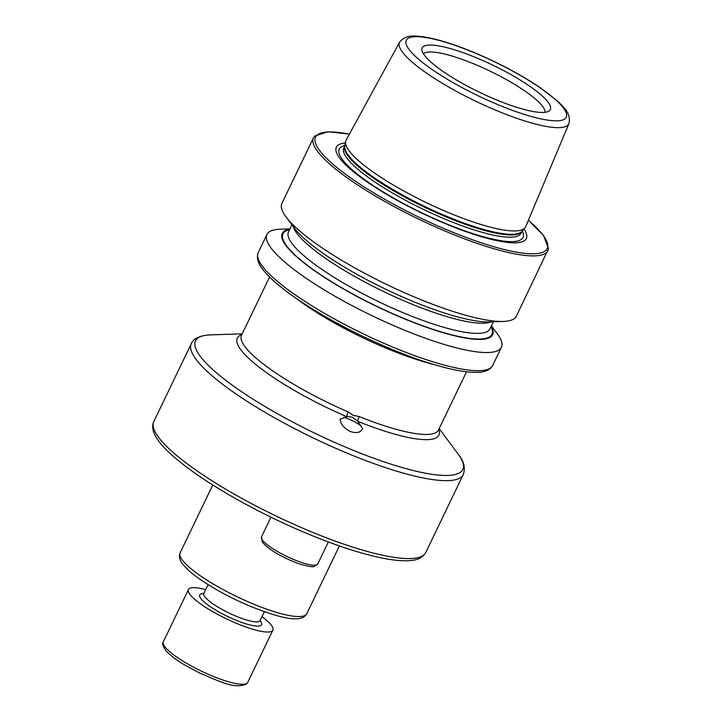 <?xml version="1.0" encoding="UTF-8"?>
<svg xmlns="http://www.w3.org/2000/svg" width="722" height="722" viewBox="0 0 722 722"><rect width="100%" height="100%" fill="white"/><g stroke="black" fill="none" stroke-linecap="round" stroke-linejoin="round"><path stroke-width="1.08" d="M438.777 429.437A111.892 23.772 -154.3 0 1 357.769 421.323L362.652 428.688C360.558 432.64 356.451 433.57 350.314 431.485C344.268 428.471 340.829 424.383 339.999 419.211L347.769 416.495L352.426 417.298L357.769 421.323A5.207 1.489 -68 0 1 359.213 416.549A109.284 23.212 25.7 0 0 438.48 430.059L466.529 371.776M361.37 426.368A13.014 2.762 25.7 0 0 349.295 419.274A13.014 2.762 25.7 0 0 343.771 417.361M544.984 112.316A67.651 14.368 25.7 0 0 475.211 64.448A67.651 14.368 25.7 0 0 423.399 53.807M495.211 99.347A71.108 15.108 25.7 0 0 549.009 111.062A71.108 15.108 25.7 0 0 477.314 58.175A71.108 15.108 25.7 0 0 421.874 49.881A71.108 15.108 25.7 0 0 495.211 99.347M399.6 42.174L346.046 140.258A99.681 21.173 25.7 0 0 345.558 141.647A99.681 21.173 25.7 0 0 448.308 212.548A99.681 21.173 25.7 0 0 524.894 227.962A99.681 21.173 25.7 0 0 525.679 226.717L568.927 123.661C571.427 112.785 562.745 106.486 557.628 101.152L539.496 87.163C520.652 74.537 499.119 63.094 474.896 52.85C454.923 44.529 438.037 39.232 424.238 36.957C416.883 36.281 406.54 33.429 399.6 42.174A93.959 19.963 25.7 0 0 495.987 110.313A93.959 19.963 25.7 0 0 568.927 123.661M345.315 143.001A105.43 22.4 25.7 0 0 354.231 172.368A105.43 22.4 25.7 0 0 444.617 223.378A105.43 22.4 25.7 0 0 523.991 229M547.926 250.651A130.104 27.635 25.7 0 1 447.062 231.897A130.104 27.635 25.7 0 1 313.456 137.812L281.905 203.378A130.104 27.635 25.7 0 0 286.02 216.907A130.104 27.635 25.7 0 0 415.511 297.464A130.104 27.635 25.7 0 0 503.225 321.443A130.104 27.635 25.7 0 0 516.365 316.218L548.549 248.684L543.567 235.498L528.396 220.228M286.02 216.907L294.368 228.098A116.747 24.801 25.7 0 0 410.556 300.388A116.747 24.801 25.7 0 0 489.272 321.904L503.225 321.443M289.847 229.163A116.747 24.801 25.7 0 0 303.745 262.763A116.747 24.801 25.7 0 0 402.136 317.888A116.747 24.801 25.7 0 0 491.258 326.091M289.973 228.91L280.082 229.235A130.104 27.635 25.7 0 0 266.941 234.46A130.104 27.635 25.7 0 0 400.548 328.546A130.104 27.635 25.7 0 0 501.411 347.3A130.104 27.635 25.7 0 0 497.296 333.772L491.375 325.839M241.825 334.656A111.892 23.772 -154.3 0 0 346.533 416.63A5.207 0.939 113.4 0 1 348.248 411.964L353.257 415.34L359.213 416.549M262.023 616.705A46.84 9.946 -154.3 0 1 272.871 630.153A46.84 9.946 -154.3 0 1 272.438 630.757A46.84 9.946 -154.3 0 1 224.804 618.059A46.84 9.946 -154.3 0 1 188.469 589.531A46.84 9.946 -154.3 0 1 188.902 588.926A46.84 9.946 -154.3 0 1 205.752 589.621M317.761 563.963L314.241 566.409C313.095 567.772 299.495 564.442 294.26 561.951C278.539 555.408 267.88 548.756 262.267 542.005L261.49 536.888A31.227 6.633 25.7 0 0 262.149 539.677A31.227 6.633 25.7 0 0 291.58 558.62A31.227 6.633 25.7 0 0 317.761 563.963L328.348 541.969M210.517 334.882A148.317 31.506 25.7 0 0 219.154 375.079A148.317 31.506 25.7 0 0 347.842 448.091A148.317 31.506 25.7 0 0 458.136 454.048C463.903 461.042 465.618 467.883 463.262 474.571A150.916 32.057 -154.3 0 1 346.262 452.811A150.916 32.057 -154.3 0 1 191.285 343.681C192.557 340.215 197.503 335.441 210.517 334.882L242.222 333.835M425.763 552.483C422.884 557.393 417.857 560.064 410.701 560.516C402.452 561.292 391.586 560.191 378.102 557.194C357.534 552.601 333.708 544.65 306.633 533.368C272.699 519.064 241.455 502.963 212.891 485.085C200.599 477.332 189.949 469.86 180.942 462.667C158.416 444.833 149.364 431.142 153.786 421.594A150.916 32.057 25.7 0 0 308.763 530.733A150.916 32.057 25.7 0 0 425.763 552.483L463.262 474.571M306.769 613.736C304.657 617.238 301.047 618.907 295.93 618.754C287.825 619.323 272.564 615.153 250.173 606.245C228.874 597.184 210.851 587.248 196.086 576.454C190.238 572.086 185.861 568.061 182.973 564.378C179.679 560.489 178.74 556.626 180.157 552.799A70.26 14.927 25.7 0 0 252.303 603.601A70.26 14.927 25.7 0 0 306.769 613.736L339.394 545.949M475.094 53.067A88.761 18.853 25.7 0 0 406.639 45.441A88.761 18.853 25.7 0 0 497.431 104.455A88.761 18.853 25.7 0 0 565.886 112.081A88.761 18.853 25.7 0 0 475.094 53.067M345.558 141.647L344.746 146.079A98.49 20.92 25.7 0 0 446.268 216.131A98.49 20.92 25.7 0 0 521.943 231.356L524.894 227.962M344.782 145.88A98.382 20.902 25.7 0 0 445.907 216.817A98.382 20.902 25.7 0 0 522.078 231.202M344.791 145.853L343.807 147.902A98.382 20.902 25.7 0 0 444.833 219.046A98.382 20.902 25.7 0 0 521.103 233.233L522.087 231.184M344.845 145.537A101.937 21.66 25.7 0 0 443.967 222.8A101.937 21.66 25.7 0 0 522.304 230.941M349.376 134.166A128.543 27.31 25.7 0 0 327.039 158.813A128.543 27.31 25.7 0 0 447.523 230.074A128.543 27.31 25.7 0 0 528.369 220.309M293.24 226.591A111.757 23.745 25.7 0 0 408.165 302.608A111.757 23.745 25.7 0 0 491.159 321.841M291.932 224.84L288.502 231.961A111.757 23.745 25.7 0 0 403.273 312.779A111.757 23.745 25.7 0 0 489.913 328.889L493.343 321.768M289.576 229.731A115.917 24.629 25.7 0 0 402.028 317.653A115.917 24.629 25.7 0 0 490.987 326.66M492.684 365.44C490.211 369.673 485.662 371.929 479.029 372.209C471.502 372.723 461.566 371.532 449.228 368.626C432.009 364.547 412.343 357.886 390.223 348.663C354.664 333.591 323.357 316.859 296.318 298.448C286.354 291.562 278.16 285.109 271.734 279.071C263.097 270.768 254.803 261.445 258.214 252.601A130.104 27.635 25.7 0 0 391.82 346.686A130.104 27.635 25.7 0 0 492.684 365.44L501.411 347.3M295.406 297.816A109.284 23.212 25.7 0 0 385.665 347.986A109.284 23.212 25.7 0 0 434.139 364.583M269.577 276.986L241.527 335.279A109.284 23.212 25.7 0 0 348.248 411.964M247.303 682.994A46.84 9.946 25.7 0 0 247.736 682.389L246.725 683.806C234.722 689.654 219.777 681.315 200.012 673.202L185.653 665.549C179.913 662.155 172.026 657.182 166.222 651.009C162.757 646.325 161.791 643.248 163.325 641.768A46.84 9.946 25.7 0 0 199.66 670.296A46.84 9.946 25.7 0 0 247.303 682.994M261.301 625.18A34.349 7.292 -154.3 0 1 225.237 615.306A34.349 7.292 -154.3 0 1 200.039 594.504A34.349 7.292 -154.3 0 1 203.857 593.565A31.227 6.633 25.7 0 0 228.08 612.572A31.227 6.633 25.7 0 0 259.839 621.037A31.227 6.633 25.7 0 0 260.128 620.64A34.349 7.292 -154.3 0 1 261.301 625.18M261.49 536.888L270.967 517.196M153.786 421.594L191.285 343.681M180.157 552.799L212.782 485.013M313.456 137.812L314.602 136.097L328.014 131.765L349.412 134.093M258.214 252.601L266.941 234.46M439.175 428.615L458.136 454.048M203.423 594.098L208.144 584.649M272.871 630.153L247.736 682.389M264.414 611.733L259.839 621.037M188.469 589.531L163.325 641.768"/></g></svg>
